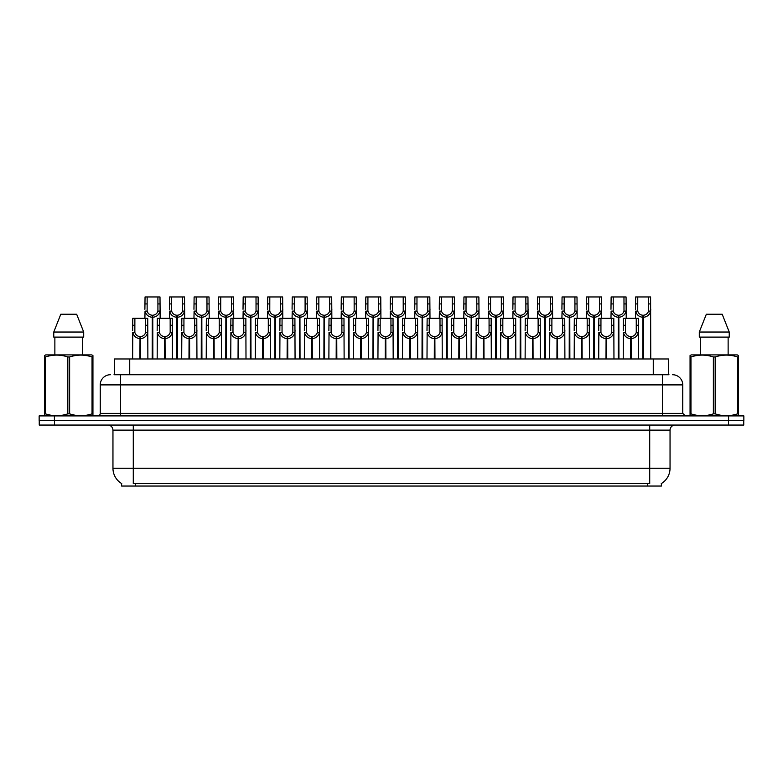 <?xml version="1.0" encoding="UTF-8"?>
<svg xmlns="http://www.w3.org/2000/svg" width="783" height="783" viewBox="0 0 783 783"><rect width="100%" height="100%" fill="white"/><g stroke="black" fill="none" stroke-linecap="round" stroke-linejoin="round"><path stroke-width="1.17" d="M114.484 374.724L114.484 358.966L668.516 358.966L668.516 374.724M661.4 483.512L661.4 486.047L121.6 486.047L121.6 483.512M121.747 483.6A17.794 17.794 0 0 1 112.958 468.254L133.286 468.254L133.286 483.6L649.714 483.6L649.714 468.254L670.042 468.254L670.042 430.131A5.08 5.08 0 0 1 675.132 425.052M112.958 468.254L112.958 430.131C112.654 427.048 110.961 425.345 107.868 425.052M661.253 483.6A17.794 17.794 0 0 0 670.042 468.254M54.497 425.052L743.752 425.052L743.752 420.471L39.248 420.471L39.248 425.052L54.497 425.052L54.497 420.471M743.752 425.052L743.752 420.471M114.259 374.724L668.976 374.724M114.024 374.724L120.582 374.724L120.582 384.893L100.244 384.893L100.244 413.355A2.545 2.545 0 0 1 97.709 415.9M110.413 374.724A10.169 10.169 0 0 0 100.244 384.893M672.587 374.724A10.169 10.169 0 0 1 682.756 384.893L682.756 413.355L685.291 415.9M54.399 415.9L39.15 415.9L39.15 420.471L54.399 420.471L54.399 415.9L728.601 415.9L728.601 420.471L743.85 420.471L743.85 415.9L728.601 415.9M630.53 358.966L630.618 336.602C628.015 336.338 626.292 334.958 625.46 332.462L625.49 318.309L638.331 318.309L638.488 358.966M630.53 338.638C626.743 338.207 624.354 336.152 623.376 332.462L623.239 358.966M623.239 330.641L623.395 318.309L625.49 318.309M631.108 358.966L631.108 336.602C633.721 336.338 635.434 334.958 636.266 332.462L636.246 318.309M631.108 336.602L631.196 358.966M630.618 336.602L630.618 358.966M638.488 330.641L638.351 332.462C637.372 336.152 634.984 338.207 631.196 338.638M642.794 358.966L642.882 315.255C640.279 314.991 638.556 313.611 637.724 311.115L637.754 296.953L650.595 296.953L650.751 358.966M642.794 317.291C639.006 316.861 636.628 314.805 635.639 311.115L635.502 318.309M635.502 309.295L635.659 296.953L637.754 296.953M643.372 358.966L643.372 315.255C645.985 314.991 647.698 313.611 648.53 311.115L648.51 296.953M643.372 315.255L643.46 358.966M642.882 315.255L642.882 358.966M650.751 309.295L650.614 311.115C649.636 314.805 647.247 316.861 643.46 317.291M92.619 415.9L92.942 413.845L92.042 413.845L92.042 356.96C84.603 354.493 77.135 354.493 69.628 356.96L67.837 356.96C60.399 354.493 52.921 354.493 45.424 356.96L44.523 356.96L44.523 355.56L45.708 354.905L44.523 355.56L44.523 414.481M69.628 356.96L69.628 413.845C77.067 416.302 84.544 416.302 92.042 413.845M69.628 413.845L67.837 413.845L67.837 356.96M45.424 356.96L45.424 413.845C52.862 416.302 60.33 416.302 67.837 413.845M45.424 413.845L44.523 413.845L44.846 415.9M92.942 414.481L92.942 355.56L91.758 354.905L92.942 355.56L92.942 356.96L92.042 356.96M91.758 354.905L45.708 354.905M76.665 314.237L83.703 332.031L76.665 314.237L60.8 314.237L53.763 332.031L53.763 337.111L83.703 337.111L83.703 332.031L53.763 332.031L60.8 314.237M54.869 337.111L54.869 354.905M82.597 354.905L82.597 337.111L82.597 354.905M738.154 415.9L738.477 413.845L737.576 413.845L737.576 356.96C730.138 354.493 722.67 354.493 715.163 356.96L713.372 356.96C705.933 354.493 698.456 354.493 690.958 356.96L690.058 356.96L690.058 355.56L691.242 354.905L690.058 355.56L690.058 414.481M715.163 356.96L715.163 413.845C722.601 416.302 730.079 416.302 737.576 413.845M715.163 413.845L713.372 413.845L713.372 356.96M690.958 356.96L690.958 413.845C698.397 416.302 705.865 416.302 713.372 413.845M690.958 413.845L690.058 413.845L690.381 415.9M738.477 362.529L738.477 355.56L737.292 354.905L738.477 355.56L738.477 356.96L737.576 356.96M737.292 354.905L691.242 354.905M722.2 314.237L729.237 332.031L722.2 314.237L706.335 314.237L699.297 332.031L699.297 337.111L729.237 337.111L729.237 332.031L699.297 332.031L706.335 314.237M700.403 337.111L700.403 354.905M728.131 354.905L728.131 337.111M738.477 356.96L738.477 414.481M729.237 332.031L729.237 337.111M606.003 358.966L606.091 336.602C603.478 336.338 601.765 334.958 600.933 332.462L600.952 318.309L613.803 318.309L613.96 358.966M606.003 338.638C602.215 338.207 599.827 336.152 598.848 332.462L598.711 358.966M598.711 330.641L598.868 318.309L600.952 318.309M606.58 358.966L606.58 336.602C609.184 336.338 610.906 334.958 611.738 332.462L611.709 318.309M606.58 336.602L606.668 358.966M606.091 336.602L606.091 358.966M613.96 330.641L613.823 332.462C612.844 336.152 610.456 338.207 606.668 338.638M581.475 358.966L581.563 336.602C578.95 336.338 577.228 334.958 576.405 332.462L576.425 318.309L589.276 318.309L589.433 358.966M581.475 338.638C577.678 338.207 575.299 336.152 574.321 332.462L574.184 358.966M574.184 330.641L574.33 318.309L576.425 318.309M582.043 358.966L582.043 336.602C584.656 336.338 586.379 334.958 587.201 332.462L587.181 318.309M582.043 336.602L582.141 358.966M581.563 336.602L581.563 358.966M589.433 330.641L589.286 332.462C588.307 336.152 585.929 338.207 582.141 338.638M556.938 358.966L557.026 336.602C554.423 336.338 552.7 334.958 551.868 332.462L551.898 318.309L564.739 318.309L564.895 358.966M556.938 338.638C553.15 338.207 550.762 336.152 549.783 332.462L549.646 358.966M549.646 330.641L549.803 318.309L551.898 318.309M557.516 358.966L557.516 336.602C560.129 336.338 561.842 334.958 562.674 332.462L562.654 318.309M557.516 336.602L557.604 358.966M557.026 336.602L557.026 358.966M564.895 330.641L564.758 332.462C563.78 336.152 561.391 338.207 557.604 338.638M532.411 358.966L532.499 336.602C529.885 336.338 528.173 334.958 527.341 332.462L527.37 318.309L540.211 318.309L540.368 358.966M532.411 338.638C528.623 338.207 526.235 336.152 525.256 332.462L525.119 358.966M525.119 330.641L525.276 318.309L527.37 318.309M532.988 358.966L532.988 336.602C535.592 336.338 537.314 334.958 538.146 332.462L538.117 318.309M532.988 336.602L533.076 358.966M532.499 336.602L532.499 358.966M540.368 330.641L540.231 332.462C539.252 336.152 536.864 338.207 533.076 338.638M618.267 358.966L618.355 315.255C615.741 314.991 614.029 313.611 613.197 311.115L613.226 296.953L626.067 296.953L626.224 318.309M618.267 317.291C614.479 316.861 612.091 314.805 611.112 311.115L610.975 318.309M610.975 309.295L611.131 296.953L613.226 296.953M618.844 358.966L618.844 315.255C621.457 314.991 623.17 313.611 624.002 311.115L623.973 296.953M618.844 315.255L618.932 358.966M618.355 315.255L618.355 358.966M626.224 309.295L626.087 311.115C625.108 314.805 622.72 316.861 618.932 317.291M593.739 358.966L593.827 315.255C591.214 314.991 589.491 313.611 588.669 311.115L588.689 296.953L601.54 296.953L601.696 318.309M593.739 317.291C589.951 316.861 587.563 314.805 586.584 311.115L586.447 318.309M586.447 309.295L586.604 296.953L588.689 296.953M594.317 358.966L594.317 315.255C596.92 314.991 598.643 313.611 599.475 311.115L599.445 296.953M594.317 315.255L594.405 358.966M593.827 315.255L593.827 358.966M601.696 309.295L601.559 311.115C600.571 314.805 598.192 316.861 594.405 317.291M569.202 358.966L569.29 315.255C566.686 314.991 564.964 313.611 564.142 311.115L564.161 296.953L577.002 296.953L577.159 318.309M569.202 317.291C565.414 316.861 563.036 314.805 562.057 311.115L561.91 318.309M561.91 309.295L562.067 296.953L564.161 296.953M569.779 358.966L569.779 315.255C572.393 314.991 574.115 313.611 574.937 311.115L574.918 296.953M569.779 315.255L569.867 358.966M569.29 315.255L569.29 358.966M577.159 309.295L577.022 311.115C576.043 314.805 573.665 316.861 569.867 317.291M544.674 358.966L544.762 315.255C542.159 314.991 540.436 313.611 539.604 311.115L539.634 296.953L552.475 296.953L552.632 318.309M544.674 317.291C540.887 316.861 538.498 314.805 537.52 311.115L537.383 318.309M537.383 309.295L537.539 296.953L539.634 296.953M545.252 358.966L545.252 315.255C547.865 314.991 549.578 313.611 550.41 311.115L550.38 296.953M545.252 315.255L545.34 358.966M544.762 315.255L544.762 358.966M552.632 309.295L552.495 311.115C551.516 314.805 549.128 316.861 545.34 317.291M507.883 358.966L507.971 336.602C505.358 336.338 503.635 334.958 502.813 332.462L502.833 318.309L515.684 318.309L515.84 358.966M507.883 338.638C504.095 338.207 501.707 336.152 500.729 332.462L500.591 358.966M500.591 330.641L500.748 318.309L502.833 318.309M508.461 358.966L508.461 336.602C511.064 336.338 512.787 334.958 513.619 332.462L513.589 318.309M508.461 336.602L508.549 358.966M507.971 336.602L507.971 358.966M515.84 330.641L515.703 332.462C514.715 336.152 512.336 338.207 508.549 338.638M483.346 358.966L483.434 336.602C480.831 336.338 479.108 334.958 478.286 332.462L478.305 318.309L491.147 318.309L491.303 358.966M483.346 338.638C479.558 338.207 477.18 336.152 476.201 332.462L476.054 358.966M476.054 330.641L476.211 318.309L478.305 318.309M483.923 358.966L483.923 336.602C486.537 336.338 488.259 334.958 489.081 332.462L489.062 318.309M483.923 336.602L484.011 358.966M483.434 336.602L483.434 358.966M491.303 330.641L491.166 332.462C490.187 336.152 487.799 338.207 484.011 338.638M458.818 358.966L458.907 336.602C456.303 336.338 454.58 334.958 453.749 332.462L453.778 318.309L466.619 318.309L466.776 358.966M458.818 338.638C455.031 338.207 452.643 336.152 451.664 332.462L451.527 358.966M451.527 330.641L451.683 318.309L453.778 318.309M459.396 358.966L459.396 336.602C462.009 336.338 463.722 334.958 464.554 332.462L464.525 318.309M459.396 336.602L459.484 358.966M458.907 336.602L458.907 358.966M466.776 330.641L466.639 332.462C465.66 336.152 463.272 338.207 459.484 338.638M434.291 358.966L434.379 336.602C431.766 336.338 430.053 334.958 429.221 332.462L429.241 318.309L442.092 318.309L442.248 358.966M434.291 338.638C430.503 338.207 428.115 336.152 427.136 332.462L426.999 358.966M426.999 330.641L427.156 318.309L429.241 318.309M434.868 358.966L434.868 336.602C437.472 336.338 439.194 334.958 440.026 332.462L439.997 318.309M434.868 336.602L434.957 358.966M434.379 336.602L434.379 358.966M442.248 330.641L442.111 332.462C441.132 336.152 438.744 338.207 434.957 338.638M520.147 358.966L520.235 315.255C517.622 314.991 515.909 313.611 515.077 311.115L515.097 296.953L527.948 296.953L528.104 318.309M520.147 317.291C516.359 316.861 513.971 314.805 512.992 311.115L512.855 318.309M512.855 309.295L513.012 296.953L515.097 296.953M520.724 358.966L520.724 315.255C523.328 314.991 525.05 313.611 525.882 311.115L525.853 296.953M520.724 315.255L520.812 358.966M520.235 315.255L520.235 358.966M528.104 309.295L527.967 311.115C526.988 314.805 524.6 316.861 520.812 317.291M495.619 358.966L495.708 315.255C493.094 314.991 491.372 313.611 490.549 311.115L490.569 296.953L503.42 296.953L503.577 318.309M495.619 317.291C491.822 316.861 489.444 314.805 488.465 311.115L488.328 318.309M488.328 309.295L488.475 296.953L490.569 296.953M496.187 358.966L496.187 315.255C498.8 314.991 500.523 313.611 501.345 311.115L501.326 296.953M496.187 315.255L496.275 358.966M495.708 315.255L495.708 358.966M503.577 309.295L503.43 311.115C502.451 314.805 500.073 316.861 496.275 317.291M471.082 358.966L471.17 315.255C468.567 314.991 466.844 313.611 466.012 311.115L466.042 296.953L478.883 296.953L479.039 318.309M471.082 317.291C467.294 316.861 464.906 314.805 463.928 311.115L463.79 318.309M463.79 309.295L463.947 296.953L466.042 296.953M471.66 358.966L471.66 315.255C474.273 314.991 475.986 313.611 476.818 311.115L476.798 296.953M471.66 315.255L471.748 358.966M471.17 315.255L471.17 358.966M479.039 309.295L478.902 311.115C477.924 314.805 475.535 316.861 471.748 317.291M446.555 358.966L446.643 315.255C444.03 314.991 442.317 313.611 441.485 311.115L441.514 296.953L454.355 296.953L454.512 318.309M446.555 317.291C442.767 316.861 440.379 314.805 439.4 311.115L439.263 318.309M439.263 309.295L439.42 296.953L441.514 296.953M447.132 358.966L447.132 315.255C449.736 314.991 451.458 313.611 452.29 311.115L452.261 296.953M447.132 315.255L447.22 358.966M446.643 315.255L446.643 358.966M454.512 309.295L454.375 311.115C453.396 314.805 451.008 316.861 447.22 317.291M409.763 358.966L409.852 336.602C407.238 336.338 405.516 334.958 404.694 332.462L404.713 318.309L417.564 318.309L417.711 358.966M409.763 338.638C405.966 338.207 403.588 336.152 402.609 332.462L402.472 358.966M402.472 330.641L402.619 318.309L404.713 318.309M410.331 358.966L410.331 336.602C412.944 336.338 414.667 334.958 415.489 332.462L415.47 318.309M410.331 336.602L410.419 358.966M409.852 336.602L409.852 358.966M417.711 330.641L417.574 332.462C416.595 336.152 414.217 338.207 410.419 338.638M385.226 358.966L385.314 336.602C382.711 336.338 380.988 334.958 380.156 332.462L380.186 318.309L393.027 318.309L393.183 358.966M385.226 338.638C381.438 338.207 379.05 336.152 378.072 332.462L377.935 358.966M377.935 330.641L378.091 318.309L380.186 318.309M385.804 358.966L385.804 336.602C388.417 336.338 390.13 334.958 390.962 332.462L390.942 318.309M385.804 336.602L385.892 358.966M385.314 336.602L385.314 358.966M393.183 330.641L393.046 332.462C392.068 336.152 389.68 338.207 385.892 338.638M360.699 358.966L360.787 336.602C358.174 336.338 356.461 334.958 355.629 332.462L355.658 318.309L368.499 318.309L368.656 358.966M360.699 338.638C356.911 338.207 354.523 336.152 353.544 332.462L353.407 358.966M353.407 330.641L353.564 318.309L355.658 318.309M361.276 358.966L361.276 336.602C363.88 336.338 365.602 334.958 366.434 332.462L366.405 318.309M361.276 336.602L361.364 358.966M360.787 336.602L360.787 358.966M368.656 330.641L368.519 332.462C367.54 336.152 365.152 338.207 361.364 338.638M336.171 358.966L336.259 336.602C333.646 336.338 331.923 334.958 331.101 332.462L331.121 318.309L343.972 318.309L344.129 358.966M336.171 338.638C332.384 338.207 329.995 336.152 329.017 332.462L328.88 358.966M328.88 330.641L329.036 318.309L331.121 318.309M336.749 358.966L336.749 336.602C339.352 336.338 341.075 334.958 341.897 332.462L341.877 318.309M336.749 336.602L336.837 358.966M336.259 336.602L336.259 358.966M344.129 330.641L343.991 332.462C343.003 336.152 340.625 338.207 336.837 338.638M311.634 358.966L311.722 336.602C309.119 336.338 307.396 334.958 306.564 332.462L306.593 318.309L319.435 318.309L319.591 358.966M311.634 338.638C307.846 338.207 305.468 336.152 304.479 332.462L304.342 358.966M304.342 330.641L304.499 318.309L306.593 318.309M312.211 358.966L312.211 336.602C314.825 336.338 316.547 334.958 317.369 332.462L317.35 318.309M312.211 336.602L312.3 358.966M311.722 336.602L311.722 358.966M319.591 330.641L319.454 332.462C318.475 336.152 316.087 338.207 312.3 338.638M287.107 358.966L287.195 336.602C284.591 336.338 282.869 334.958 282.037 332.462L282.066 318.309L294.907 318.309L295.064 358.966M287.107 338.638C283.319 338.207 280.931 336.152 279.952 332.462L279.815 358.966M279.815 330.641L279.971 318.309L282.066 318.309M287.684 358.966L287.684 336.602C290.297 336.338 292.01 334.958 292.842 332.462L292.813 318.309M287.684 336.602L287.772 358.966M287.195 336.602L287.195 358.966M295.064 330.641L294.927 332.462C293.948 336.152 291.56 338.207 287.772 338.638M422.027 358.966L422.115 315.255C419.502 314.991 417.779 313.611 416.957 311.115L416.977 296.953L429.828 296.953L429.984 318.309M422.027 317.291C418.239 316.861 415.851 314.805 414.873 311.115L414.736 318.309M414.736 309.295L414.892 296.953L416.977 296.953M422.605 358.966L422.605 315.255C425.208 314.991 426.931 313.611 427.753 311.115L427.733 296.953M422.605 315.255L422.693 358.966M422.115 315.255L422.115 358.966M429.984 309.295L429.847 311.115C428.859 314.805 426.481 316.861 422.693 317.291M397.49 358.966L397.578 315.255C394.975 314.991 393.252 313.611 392.43 311.115L392.449 296.953L405.291 296.953L405.447 318.309M397.49 317.291C393.702 316.861 391.324 314.805 390.335 311.115L390.198 318.309M390.198 309.295L390.355 296.953L392.449 296.953M398.067 358.966L398.067 315.255C400.681 314.991 402.403 313.611 403.225 311.115L403.206 296.953M398.067 315.255L398.156 358.966M397.578 315.255L397.578 358.966M405.447 309.295L405.31 311.115C404.331 314.805 401.943 316.861 398.156 317.291M372.962 358.966L373.051 315.255C370.447 314.991 368.724 313.611 367.893 311.115L367.922 296.953L380.763 296.953L380.92 318.309M372.962 317.291C369.175 316.861 366.787 314.805 365.808 311.115L365.671 318.309M365.671 309.295L365.827 296.953L367.922 296.953M373.54 358.966L373.54 315.255C376.153 314.991 377.866 313.611 378.698 311.115L378.669 296.953M373.54 315.255L373.628 358.966M373.051 315.255L373.051 358.966M380.92 309.295L380.783 311.115C379.804 314.805 377.416 316.861 373.628 317.291M348.435 358.966L348.523 315.255C345.91 314.991 344.197 313.611 343.365 311.115L343.385 296.953L356.236 296.953L356.392 318.309M348.435 317.291C344.647 316.861 342.259 314.805 341.28 311.115L341.143 318.309M341.143 309.295L341.3 296.953L343.385 296.953M349.012 358.966L349.012 315.255C351.616 314.991 353.339 313.611 354.17 311.115L354.141 296.953M349.012 315.255L349.101 358.966M348.523 315.255L348.523 358.966M356.392 309.295L356.255 311.115C355.276 314.805 352.888 316.861 349.101 317.291M323.908 358.966L323.996 315.255C321.382 314.991 319.66 313.611 318.838 311.115L318.857 296.953L331.708 296.953L331.855 318.309M323.908 317.291C320.11 316.861 317.732 314.805 316.753 311.115L316.606 318.309M316.606 309.295L316.763 296.953L318.857 296.953M324.475 358.966L324.475 315.255C327.088 314.991 328.811 313.611 329.633 311.115L329.614 296.953M324.475 315.255L324.563 358.966M323.996 315.255L323.996 358.966M331.855 309.295L331.718 311.115C330.739 314.805 328.361 316.861 324.563 317.291M299.37 358.966L299.458 315.255C296.855 314.991 295.132 313.611 294.3 311.115L294.33 296.953L307.171 296.953L307.327 318.309M299.37 317.291C295.582 316.861 293.194 314.805 292.216 311.115L292.079 318.309M292.079 309.295L292.235 296.953L294.33 296.953M299.948 358.966L299.948 315.255C302.561 314.991 304.274 313.611 305.106 311.115L305.086 296.953M299.948 315.255L300.036 358.966M299.458 315.255L299.458 358.966M307.327 309.295L307.19 311.115C306.212 314.805 303.824 316.861 300.036 317.291M262.579 358.966L262.667 336.602C260.054 336.338 258.341 334.958 257.509 332.462L257.529 318.309L270.38 318.309L270.536 358.966M262.579 338.638C258.791 338.207 256.403 336.152 255.424 332.462L255.287 358.966M255.287 330.641L255.444 318.309L257.529 318.309M263.157 358.966L263.157 336.602C265.76 336.338 267.483 334.958 268.315 332.462L268.285 318.309M263.157 336.602L263.245 358.966M262.667 336.602L262.667 358.966M270.536 330.641L270.399 332.462C269.421 336.152 267.032 338.207 263.245 338.638M238.042 358.966L238.14 336.602C235.526 336.338 233.804 334.958 232.982 332.462L233.001 318.309L245.852 318.309L245.999 358.966M238.042 338.638C234.254 338.207 231.876 336.152 230.897 332.462L230.75 358.966M230.75 330.641L230.907 318.309L233.001 318.309M238.619 358.966L238.619 336.602C241.233 336.338 242.955 334.958 243.777 332.462L243.758 318.309M238.619 336.602L238.707 358.966M238.14 336.602L238.14 358.966M245.999 330.641L245.862 332.462C244.883 336.152 242.505 338.207 238.707 338.638M213.514 358.966L213.602 336.602C210.999 336.338 209.276 334.958 208.444 332.462L208.474 318.309L221.315 318.309L221.472 358.966M213.514 338.638C209.727 338.207 207.338 336.152 206.36 332.462L206.223 358.966M206.223 330.641L206.379 318.309L208.474 318.309M214.092 358.966L214.092 336.602C216.705 336.338 218.418 334.958 219.25 332.462L219.23 318.309M214.092 336.602L214.18 358.966M213.602 336.602L213.602 358.966M221.472 330.641L221.335 332.462C220.356 336.152 217.968 338.207 214.18 338.638M188.987 358.966L189.075 336.602C186.462 336.338 184.749 334.958 183.917 332.462L183.936 318.309L196.787 318.309L196.944 358.966M188.987 338.638C185.199 338.207 182.811 336.152 181.832 332.462L181.695 358.966M181.695 330.641L181.852 318.309L183.936 318.309M189.564 358.966L189.564 336.602C192.168 336.338 193.89 334.958 194.722 332.462L194.693 318.309M189.564 336.602L189.652 358.966M189.075 336.602L189.075 358.966M196.944 330.641L196.807 332.462C195.828 336.152 193.44 338.207 189.652 338.638M164.459 358.966L164.547 336.602C161.934 336.338 160.212 334.958 159.389 332.462L159.409 318.309L172.26 318.309L172.417 358.966M164.459 338.638C160.662 338.207 158.283 336.152 157.305 332.462L157.168 358.966M157.168 330.641L157.324 318.309L159.409 318.309M165.037 358.966L165.037 336.602C167.64 336.338 169.363 334.958 170.185 332.462L170.165 318.309M165.037 336.602L165.125 358.966M164.547 336.602L164.547 358.966M172.417 330.641L172.27 332.462C171.291 336.152 168.913 338.207 165.125 338.638M139.922 358.966L140.01 336.602C137.407 336.338 135.684 334.958 134.852 332.462L134.882 318.309L147.723 318.309L147.879 358.966M139.922 338.638C136.134 338.207 133.756 336.152 132.767 332.462L132.63 358.966M132.63 330.641L132.787 318.309L134.882 318.309M140.5 358.966L140.5 336.602C143.113 336.338 144.826 334.958 145.658 332.462L145.638 318.309M140.5 336.602L140.588 358.966M140.01 336.602L140.01 358.966M147.879 330.641L147.742 332.462C146.764 336.152 144.375 338.207 140.588 338.638M274.843 358.966L274.931 315.255C272.318 314.991 270.605 313.611 269.773 311.115L269.802 296.953L282.643 296.953L282.8 318.309M274.843 317.291C271.055 316.861 268.667 314.805 267.688 311.115L267.551 318.309M267.551 309.295L267.708 296.953L269.802 296.953M275.42 358.966L275.42 315.255C278.024 314.991 279.746 313.611 280.578 311.115L280.549 296.953M275.42 315.255L275.508 358.966M274.931 315.255L274.931 358.966M282.8 309.295L282.663 311.115C281.684 314.805 279.296 316.861 275.508 317.291M250.315 358.966L250.403 315.255C247.79 314.991 246.068 313.611 245.245 311.115L245.265 296.953L258.116 296.953L258.273 318.309M250.315 317.291C246.528 316.861 244.139 314.805 243.161 311.115L243.024 318.309M243.024 309.295L243.18 296.953L245.265 296.953M250.893 358.966L250.893 315.255C253.496 314.991 255.219 313.611 256.041 311.115L256.021 296.953M250.893 315.255L250.981 358.966M250.403 315.255L250.403 358.966M258.273 309.295L258.126 311.115C257.147 314.805 254.769 316.861 250.981 317.291M225.778 358.966L225.866 315.255C223.263 314.991 221.54 313.611 220.708 311.115L220.737 296.953L233.579 296.953L233.735 318.309M225.778 317.291C221.99 316.861 219.612 314.805 218.623 311.115L218.486 318.309M218.486 309.295L218.643 296.953L220.737 296.953M226.356 358.966L226.356 315.255C228.969 314.991 230.691 313.611 231.514 311.115L231.494 296.953M226.356 315.255L226.444 358.966M225.866 315.255L225.866 358.966M233.735 309.295L233.598 311.115C232.62 314.805 230.231 316.861 226.444 317.291M201.251 358.966L201.339 315.255C198.735 314.991 197.013 313.611 196.181 311.115L196.21 296.953L209.051 296.953L209.208 318.309M201.251 317.291C197.463 316.861 195.075 314.805 194.096 311.115L193.959 318.309M193.959 309.295L194.115 296.953L196.21 296.953M201.828 358.966L201.828 315.255C204.441 314.991 206.154 313.611 206.986 311.115L206.957 296.953M201.828 315.255L201.916 358.966M201.339 315.255L201.339 358.966M209.208 309.295L209.071 311.115C208.092 314.805 205.704 316.861 201.916 317.291M176.723 358.966L176.811 315.255C174.198 314.991 172.485 313.611 171.653 311.115L171.673 296.953L184.524 296.953L184.68 318.309M176.723 317.291C172.935 316.861 170.547 314.805 169.568 311.115L169.431 318.309M169.431 309.295L169.588 296.953L171.673 296.953M177.301 358.966L177.301 315.255C179.904 314.991 181.627 313.611 182.459 311.115L182.429 296.953M177.301 315.255L177.389 358.966M176.811 315.255L176.811 358.966M184.68 309.295L184.543 311.115C183.565 314.805 181.176 316.861 177.389 317.291M152.186 358.966L152.284 315.255C149.67 314.991 147.948 313.611 147.126 311.115L147.145 296.953L159.996 296.953L160.143 318.309M152.186 317.291C148.398 316.861 146.02 314.805 145.041 311.115L144.894 318.309M144.894 309.295L145.051 296.953L147.145 296.953M152.763 358.966L152.763 315.255C155.377 314.991 157.099 313.611 157.921 311.115L157.902 296.953M152.763 315.255L152.851 358.966M152.284 315.255L152.284 358.966M160.143 309.295L160.006 311.115C159.027 314.805 156.649 316.861 152.851 317.291M647.678 486.047L647.678 483.512M135.322 486.047L135.322 483.512M129.733 374.724L129.733 358.966M653.267 374.724L653.267 358.966M649.714 425.052L649.714 430.131L112.958 430.131M670.042 430.131L649.714 430.131L649.714 468.254L133.286 468.254L133.286 425.052M728.503 425.052L728.503 420.471M120.582 415.9L120.582 413.355L682.756 413.355M100.244 413.355L120.582 413.355L120.582 384.893L662.418 384.893L662.418 415.9M682.756 384.893L662.418 384.893L662.418 374.724M625.49 325.278L623.395 325.278M625.46 332.462L623.376 332.462M638.351 332.462L636.266 332.462M638.331 325.278L636.246 325.278M637.754 303.931L635.659 303.931M637.724 311.115L635.639 311.115M650.614 311.115L648.53 311.115M650.595 303.931L648.51 303.931M600.952 325.278L598.868 325.278M600.933 332.462L598.848 332.462M613.823 332.462L611.738 332.462M613.803 325.278L611.709 325.278M576.425 325.278L574.33 325.278M576.405 332.462L574.321 332.462M589.286 332.462L587.201 332.462M589.276 325.278L587.181 325.278M551.898 325.278L549.803 325.278M551.868 332.462L549.783 332.462M564.758 332.462L562.674 332.462M564.739 325.278L562.654 325.278M527.37 325.278L525.276 325.278M527.341 332.462L525.256 332.462M540.231 332.462L538.146 332.462M540.211 325.278L538.117 325.278M613.226 303.931L611.131 303.931M613.197 311.115L611.112 311.115M626.087 311.115L624.002 311.115M626.067 303.931L623.973 303.931M588.689 303.931L586.604 303.931M588.669 311.115L586.584 311.115M601.559 311.115L599.475 311.115M601.54 303.931L599.445 303.931M564.161 303.931L562.067 303.931M564.142 311.115L562.057 311.115M577.022 311.115L574.937 311.115M577.002 303.931L574.918 303.931M539.634 303.931L537.539 303.931M539.604 311.115L537.52 311.115M552.495 311.115L550.41 311.115M552.475 303.931L550.38 303.931M502.833 325.278L500.748 325.278M502.813 332.462L500.729 332.462M515.703 332.462L513.619 332.462M515.684 325.278L513.589 325.278M478.305 325.278L476.211 325.278M478.286 332.462L476.201 332.462M491.166 332.462L489.081 332.462M491.147 325.278L489.062 325.278M453.778 325.278L451.683 325.278M453.749 332.462L451.664 332.462M466.639 332.462L464.554 332.462M466.619 325.278L464.525 325.278M429.241 325.278L427.156 325.278M429.221 332.462L427.136 332.462M442.111 332.462L440.026 332.462M442.092 325.278L439.997 325.278M515.097 303.931L513.012 303.931M515.077 311.115L512.992 311.115M527.967 311.115L525.882 311.115M527.948 303.931L525.853 303.931M490.569 303.931L488.475 303.931M490.549 311.115L488.465 311.115M503.43 311.115L501.345 311.115M503.42 303.931L501.326 303.931M466.042 303.931L463.947 303.931M466.012 311.115L463.928 311.115M478.902 311.115L476.818 311.115M478.883 303.931L476.798 303.931M441.514 303.931L439.42 303.931M441.485 311.115L439.4 311.115M454.375 311.115L452.29 311.115M454.355 303.931L452.261 303.931M404.713 325.278L402.619 325.278M404.694 332.462L402.609 332.462M417.574 332.462L415.489 332.462M417.564 325.278L415.47 325.278M380.186 325.278L378.091 325.278M380.156 332.462L378.072 332.462M393.046 332.462L390.962 332.462M393.027 325.278L390.942 325.278M355.658 325.278L353.564 325.278M355.629 332.462L353.544 332.462M368.519 332.462L366.434 332.462M368.499 325.278L366.405 325.278M331.121 325.278L329.036 325.278M331.101 332.462L329.017 332.462M343.991 332.462L341.897 332.462M343.972 325.278L341.877 325.278M306.593 325.278L304.499 325.278M306.564 332.462L304.479 332.462M319.454 332.462L317.369 332.462M319.435 325.278L317.35 325.278M282.066 325.278L279.971 325.278M282.037 332.462L279.952 332.462M294.927 332.462L292.842 332.462M294.907 325.278L292.813 325.278M416.977 303.931L414.892 303.931M416.957 311.115L414.873 311.115M429.847 311.115L427.753 311.115M429.828 303.931L427.733 303.931M392.449 303.931L390.355 303.931M392.43 311.115L390.335 311.115M405.31 311.115L403.225 311.115M405.291 303.931L403.206 303.931M367.922 303.931L365.827 303.931M367.893 311.115L365.808 311.115M380.783 311.115L378.698 311.115M380.763 303.931L378.669 303.931M343.385 303.931L341.3 303.931M343.365 311.115L341.28 311.115M356.255 311.115L354.17 311.115M356.236 303.931L354.141 303.931M318.857 303.931L316.763 303.931M318.838 311.115L316.753 311.115M331.718 311.115L329.633 311.115M331.708 303.931L329.614 303.931M294.33 303.931L292.235 303.931M294.3 311.115L292.216 311.115M307.19 311.115L305.106 311.115M307.171 303.931L305.086 303.931M257.529 325.278L255.444 325.278M257.509 332.462L255.424 332.462M270.399 332.462L268.315 332.462M270.38 325.278L268.285 325.278M233.001 325.278L230.907 325.278M232.982 332.462L230.897 332.462M245.862 332.462L243.777 332.462M245.852 325.278L243.758 325.278M208.474 325.278L206.379 325.278M208.444 332.462L206.36 332.462M221.335 332.462L219.25 332.462M221.315 325.278L219.23 325.278M183.936 325.278L181.852 325.278M183.917 332.462L181.832 332.462M196.807 332.462L194.722 332.462M196.787 325.278L194.693 325.278M159.409 325.278L157.324 325.278M159.389 332.462L157.305 332.462M172.27 332.462L170.185 332.462M172.26 325.278L170.165 325.278M134.882 325.278L132.787 325.278M134.852 332.462L132.767 332.462M147.742 332.462L145.658 332.462M147.723 325.278L145.638 325.278M269.802 303.931L267.708 303.931M269.773 311.115L267.688 311.115M282.663 311.115L280.578 311.115M282.643 303.931L280.549 303.931M245.265 303.931L243.18 303.931M245.245 311.115L243.161 311.115M258.126 311.115L256.041 311.115M258.116 303.931L256.021 303.931M220.737 303.931L218.643 303.931M220.708 311.115L218.623 311.115M233.598 311.115L231.514 311.115M233.579 303.931L231.494 303.931M196.21 303.931L194.115 303.931M196.181 311.115L194.096 311.115M209.071 311.115L206.986 311.115M209.051 303.931L206.957 303.931M171.673 303.931L169.588 303.931M171.653 311.115L169.568 311.115M184.543 311.115L182.459 311.115M184.524 303.931L182.429 303.931M147.145 303.931L145.051 303.931M147.126 311.115L145.041 311.115M160.006 311.115L157.921 311.115M159.996 303.931L157.902 303.931"/></g></svg>
